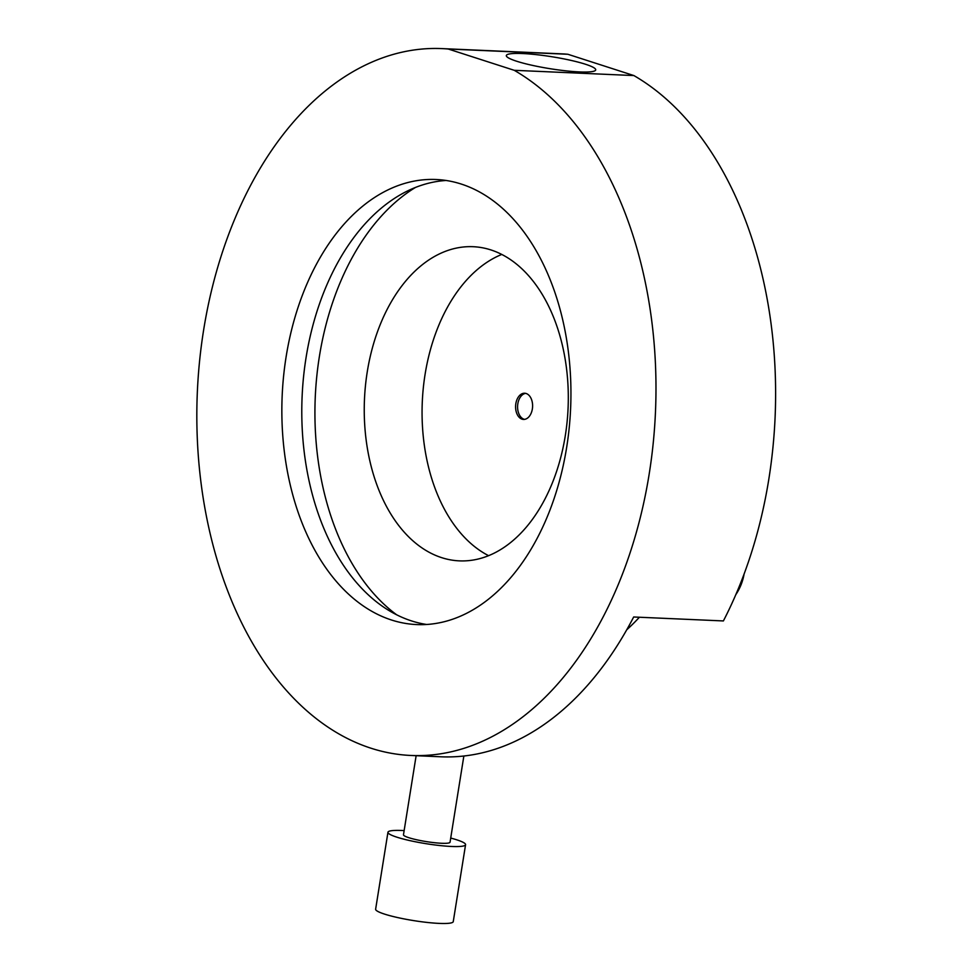<?xml version="1.0" encoding="UTF-8"?>
<svg xmlns="http://www.w3.org/2000/svg" width="972" height="972" viewBox="0 0 972 972"><rect width="100%" height="100%" fill="white"/><g stroke="black" fill="none" stroke-linecap="round" stroke-linejoin="round"><path stroke-width="1.46" d="M585.46 64.237A45.259 6.051 9.1 0 0 536.325 54.639A45.259 6.051 9.1 0 0 506.327 55.562A45.259 6.051 9.1 0 0 516.582 61.212A45.259 6.051 9.1 0 0 565.716 70.822A45.259 6.051 9.1 0 0 595.715 69.887A45.259 6.051 9.1 0 0 585.46 64.237M410.877 755.463A353.772 229.283 92.5 0 0 649.199 473.923A353.772 229.283 92.5 0 0 514.249 70.312L633.878 75.561A353.772 229.283 92.5 0 1 768.828 479.172A353.772 229.283 92.5 0 1 723.387 620.938L633.671 616.989A353.772 229.283 92.5 0 1 440.79 756.787L410.877 755.463A353.772 229.283 92.5 0 1 203.61 330.152A353.772 229.283 92.5 0 1 441.92 48.6A353.772 229.283 92.5 0 1 448.238 49.013L567.855 54.262A353.772 229.283 92.5 0 0 561.549 53.849L441.92 48.6M286.12 356.773A222.746 144.366 92.5 0 1 436.173 179.504A222.746 144.366 92.5 0 1 566.676 447.29A222.746 144.366 92.5 0 1 416.623 624.571A222.746 144.366 92.5 0 1 286.12 356.773M426.623 624.474A222.746 144.366 92.5 0 1 306.059 357.647A222.746 144.366 92.5 0 1 446.124 180.476M514.249 70.312L448.238 49.013M633.878 75.561L567.855 54.262M532.352 408.981A13.098 8.493 -87.5 0 0 524.673 393.235A13.098 8.493 -87.5 0 0 515.84 403.659A13.098 8.493 -87.5 0 0 523.519 419.418A13.098 8.493 -87.5 0 0 532.352 408.981M524.515 419.369A13.098 8.493 92.5 0 1 517.833 403.745A13.098 8.493 92.5 0 1 525.658 393.368M639.406 617.244A259.439 168.144 92.5 0 1 626.733 629.795M416.138 755.694L403.477 834.754A23.583 3.147 9.1 0 0 416.623 839.759A23.583 3.147 9.1 0 0 441.616 843.271A23.583 3.147 9.1 0 0 450.048 842.214L463.863 756.009M404.145 830.598A39.305 5.249 9.1 0 0 402.007 830.489A39.305 5.249 9.1 0 0 387.95 832.263L375.629 909.197A39.305 5.249 9.1 0 0 397.548 917.544A39.305 5.249 9.1 0 0 439.198 923.4A39.305 5.249 9.1 0 0 453.256 921.626L465.576 844.692A39.305 5.249 9.1 0 0 450.716 838.058M387.95 832.263A39.305 5.249 9.1 0 0 409.868 840.61A39.305 5.249 9.1 0 0 451.518 846.466A39.305 5.249 9.1 0 0 465.576 844.692M565.291 435.735A157.233 101.902 -87.5 0 0 473.17 246.706A157.233 101.902 -87.5 0 0 367.258 371.839A157.233 101.902 -87.5 0 0 459.379 560.868A157.233 101.902 -87.5 0 0 565.291 435.735M501.795 254.433A157.233 101.902 -87.5 0 0 425.08 374.378A157.233 101.902 -87.5 0 0 488.576 555.668M415.433 187.462A233.231 151.158 -87.5 0 0 319.399 356.396A233.231 151.158 -87.5 0 0 396.673 614.814M735.804 594.682A53.229 53.229 0 0 0 744.102 574.002"/></g></svg>
